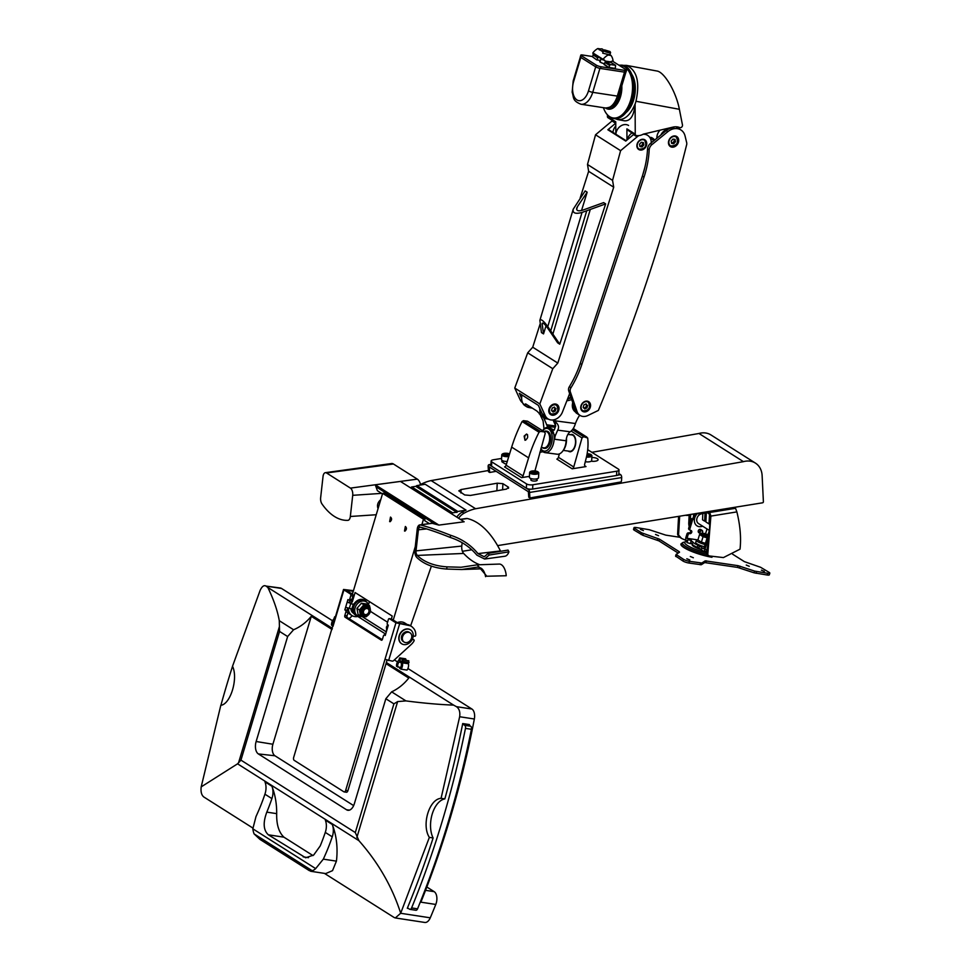 <?xml version="1.0" encoding="UTF-8"?>
<svg xmlns="http://www.w3.org/2000/svg" width="971" height="971" viewBox="0 0 971 971"><rect width="100%" height="100%" fill="white"/><g stroke="black" fill="none" stroke-linecap="round" stroke-linejoin="round"><path stroke-width="1.46" d="M603.379 51.038L600.855 50.468L603.112 51.9M603.015 59.899L592.856 52.883A13.728 10.984 -57.7 0 1 597.82 48.55L599.41 49.618M599.799 49.448L600.855 50.468M597.82 48.55L600.564 48.975M604.666 60.251L603.076 59.352A13.728 10.984 -57.7 0 1 608.04 55.019L611.014 55.468A13.728 10.984 -57.7 0 1 613.053 60.894L610.286 61.828L605.067 61.039L604.666 60.251M592.856 52.883L603.076 59.352M611.014 55.468L609.606 54.582A3.666 0.728 -163.3 0 1 608.368 54.51A3.666 0.728 -163.3 0 1 606.632 54.121L608.04 55.019M606.632 54.121L602.736 53.174L603.549 50.456A3.666 0.728 16.7 0 0 605.261 51.633A3.666 0.728 16.7 0 0 608.914 52.677A3.666 0.728 16.7 0 0 610.565 52.555A3.666 0.728 16.7 0 0 610.541 52.398L604.52 49.897L610.067 51.56M604.52 49.897L603.671 50.334A3.666 0.728 16.7 0 0 603.549 50.456A2.294 2.294 0 0 0 599.386 49.97M587.965 105.305L598.876 106.968L587.965 105.305M599.908 68.358L592.723 92.33A17.842 10.111 98.7 0 1 580.974 104.237L598.876 106.968M612.859 61.355L626.21 69.803A3.666 0.728 -163.3 0 1 626.562 70.276L626.04 72A3.666 0.728 -163.3 0 1 624.402 72.121L600.539 68.48A3.666 0.728 -163.3 0 1 595.903 66.963A3.204 0.631 -163.3 0 1 595.709 66.841L580.84 57.435A3.204 0.631 -163.3 0 1 580.682 57.325A3.666 0.728 -163.3 0 1 580.318 56.84L580.84 55.116A3.666 0.728 -163.3 0 1 582.491 54.995L592.492 56.524M604.557 63.783A4.115 0.813 -163.3 0 1 599.75 61.513A4.115 0.813 -163.3 0 1 600.296 61.294M604.387 64.329L608.599 67.412L604.083 64.547L605.006 62.411L605.637 61.634L611.135 62.532M596.643 59.838L592.419 56.755L596.643 59.838L600.551 60.433M596.947 59.619L598.294 56.937M592.419 56.755L593.767 54.085M608.599 67.412L615.274 68.431L615.602 65.348L611.075 62.484M608.902 67.193L610.152 64.499L615.602 65.348M626.562 70.276A3.666 0.728 -163.3 0 1 624.911 70.41L601.061 66.756A3.666 0.728 -163.3 0 1 596.425 65.239L595.903 66.963A3.204 0.631 -163.3 0 1 595.891 66.95L580.682 57.325A3.204 0.631 -163.3 0 1 580.67 57.313M596.425 65.239L581.192 55.602A3.666 0.728 -163.3 0 1 580.84 55.116M581.192 55.602L580.67 57.325M622.229 65.178A27.006 15.305 98.7 0 1 622.411 65.203A27.006 15.305 98.7 0 1 632.024 100.571A27.006 15.305 98.7 0 1 614.242 118.583A27.006 15.305 98.7 0 1 614.06 118.559M626.477 65.385L656.882 71.004C664.358 71.89 676.156 91.978 679.372 109.298L682.467 124.931A2.1 1.675 -57.7 0 1 679.773 127.577A15.269 12.21 -57.7 0 0 672.769 127.165L643.288 134.144A12.138 9.71 -57.7 0 1 636.26 135.503A1.833 1.469 -57.7 0 1 635.252 134.156L635.107 104.176L635.969 101.275C640.095 82.049 636.94 70.082 626.477 65.385L623.248 65.385M626.963 140.055L626.902 128.864L635.252 134.156M615.104 118.68L617.641 119.554C624.705 120.173 630.495 115.039 635.01 104.128L635.107 104.176M635.01 104.128C634.027 115.683 630.495 121.241 624.414 120.805L617.641 119.554M608.429 117.879A1.833 1.469 -57.7 0 1 607.421 116.532L607.409 114.845M615.82 134.204L615.76 121.812L607.421 116.532M649.781 137.433A4.843 3.872 -57.7 0 1 652.136 137.882L653.058 138.465A4.843 3.872 -57.7 0 1 654.418 140.237M656.894 138.222A9.127 7.307 -57.7 0 1 660.086 130.163M669.213 128.002A9.127 7.307 -57.7 0 1 669.638 128.257L669.905 128.427M627.217 139.836A9.127 7.307 -57.7 0 1 632.06 132.942M627.921 130.223A1.833 1.469 -57.7 0 1 626.902 128.864M639.865 146.002L640.969 146.172L642.681 144.181L642.365 142.446M675.063 139.423L672.915 139.096L671.192 141.074L671.616 143.392L673.777 143.72L675.488 141.742L675.063 139.423M643.846 144.922L643.409 142.603L641.261 142.276L639.537 144.266L639.974 146.572L642.122 146.9L643.846 144.922L642.681 144.181M640.969 146.172L642.122 146.9M625.907 112.697A22.879 12.963 -81.3 0 0 633.662 99.819A22.879 12.963 -81.3 0 0 631.781 74.318M651.456 139.071A3.666 2.925 -57.7 0 1 652.342 139.399A3.666 2.925 -57.7 0 1 653.447 141.038M650.655 139.084A3.702 2.962 -57.7 0 1 652.451 139.423A3.702 2.962 -57.7 0 1 653.544 140.953M650.206 138.125A4.843 3.872 -57.7 0 1 653.058 138.465M660.826 135.03A9.127 7.307 -57.7 0 1 668.315 129.204M612.98 132.396A9.127 7.307 -57.7 0 1 615.784 125.975M615.857 134.229A9.127 7.307 -57.7 0 1 620.566 126.109A9.127 7.307 -57.7 0 1 628.589 125.477M671.519 142.822L672.612 142.992L674.335 141.001L675.488 141.742M672.612 142.992L673.777 143.72M674.335 141.001L674.008 139.266M521.658 398.389L519.315 393.304L538.347 405.356L542.243 413.792L545.253 415.709L539.827 403.936L552.778 368.701L557.803 363.081L613.708 187.197L612.567 180.363L620.603 150.663L637.097 136.862A10.984 8.788 -57.7 0 1 638.882 135.612M522.604 402.795A10.984 8.788 -57.7 0 1 520.189 399.834L514.751 388.06L527.702 352.825L532.727 347.205L540.034 324.205M580.148 198.035L588.644 171.321L587.491 164.487L595.539 134.787L612.033 120.974A10.984 8.788 -57.7 0 1 612.531 120.574M549.04 412.481A5.947 4.758 122.3 0 0 550.703 414.641A5.947 4.758 122.3 0 0 557.9 412.165A5.947 4.758 122.3 0 0 557.063 404.591A5.947 4.758 122.3 0 0 550.921 405.769A5.947 4.758 122.3 0 0 549.04 412.481M637.146 147.41A5.717 4.576 122.3 0 0 638.748 149.498A5.717 4.576 122.3 0 0 645.679 147.107A5.717 4.576 122.3 0 0 644.865 139.836A5.717 4.576 122.3 0 0 638.967 140.953A5.717 4.576 122.3 0 0 637.146 147.41M569.649 393.607A2127.752 1701.532 -57.7 0 1 562.464 412.032A10.984 8.788 -57.7 0 1 548.008 418.902A10.984 8.788 -57.7 0 1 545.253 415.709M644.89 167.303A2127.752 1701.532 -57.7 0 1 642.547 175.581M643.033 134.289A10.984 8.788 -57.7 0 1 647.681 135.382A10.984 8.788 -57.7 0 1 651.274 142.81M634.002 134.18A10.984 8.788 -57.7 0 0 633.505 134.581L625.737 141.074L607.858 129.762L615.626 123.256A10.984 8.788 -57.7 0 1 615.772 123.135M595.539 134.787L620.603 150.663M587.491 164.487L612.567 180.363M588.644 171.321L613.708 187.197M547.79 326.596C543.517 320.77 540.883 318.682 539.876 320.345L541.442 332.58L543.529 333.903L542.121 323.489C542.838 322.384 544.67 323.913 547.62 328.04L557.657 342.848L559.745 344.171L547.79 326.596L582.042 212.431C575.475 214.239 572.538 213.159 573.218 209.202L585.161 190.911L587.176 192.197L581.544 210.501M543.529 333.903L546.005 325.868M576.653 209.42L577.502 206.568L576.725 208.134C576.301 210.841 578.4 211.472 583.013 210.052L603.634 202.611L605.661 203.898L559.745 344.171M532.727 347.205L557.803 363.081M527.702 352.825L552.778 368.701M514.751 388.06L539.827 403.936M548.008 418.902L544.986 416.984A10.984 8.788 -57.7 0 1 542.243 413.792M549.938 414.01A5.947 4.758 122.3 0 0 550.86 414.192M556.723 404.931A5.947 4.758 122.3 0 0 556.165 404.179M607.858 129.762A0.91 0.728 -57.7 0 1 608.683 129.677L626.137 140.734M577.502 206.568L587.176 192.197M582.042 212.431L605.661 203.898M540.835 448.857A12.817 7.21 -82.5 0 0 545.144 452.632L557.136 454.21A12.817 7.21 -82.5 0 0 562.464 451.454A12.817 7.21 -82.5 0 0 566.129 440.773L554.672 439.268A9.152 5.158 97.5 0 1 555.327 435.554L557.694 430.141C559.527 426.961 558.301 423.805 554.016 420.686L554.235 420.819M562.464 451.454L563.192 450.532A11.446 6.445 -82.5 0 0 566.445 438.394M563.289 450.41L569.734 451.26A8.241 4.637 -82.5 0 0 575.415 443.698A8.241 4.637 -82.5 0 0 571.895 434.923L567.901 434.401M568.181 451.054A8.69 4.891 -82.5 0 0 569.674 451.709A8.69 4.891 -82.5 0 0 575.669 443.735A8.69 4.891 -82.5 0 0 571.943 434.474A8.69 4.891 -82.5 0 0 570.329 434.729M573.096 403.681A10.062 8.047 122.3 0 0 575.633 412.08M523.017 403.596A9.152 7.319 122.3 0 0 524.995 405.66L526.573 406.667L524.85 404.761L525.614 403.887L524.85 404.761L523.017 403.596A12.344 9.868 122.3 0 1 522.058 395.051M539.815 408.548A12.344 9.868 122.3 0 0 541.126 415.066A9.152 7.319 122.3 0 0 543.105 417.129A9.152 7.319 122.3 0 0 545.556 418.003L546.867 418.185M555.339 422.858A13.63 7.671 97.5 0 1 555.4 425.941A1.833 1.032 97.5 0 0 555.424 426.5M532.363 408.172L529.025 407.541A9.152 7.319 -57.7 0 1 526.573 406.667L530.882 407.225M543.202 417.19L544.015 418.501L548.287 419.071M544.015 418.501L547.45 426.463L554.053 430.226M555.133 427.264L547.45 426.463M553.227 430.117L554.332 429.74L553.227 430.117M554.332 429.74L555.703 425.905L553.179 420.273A18.158 14.516 122.3 0 0 553.057 420.176M525.614 403.887L536.854 411.012L543.105 417.129M566.129 440.773A9.152 5.158 -82.5 0 1 570.195 431.792A13.728 7.732 -82.5 0 0 575.415 423.574L575.439 423.514A34.725 27.771 -57.7 0 1 579.663 415.175M540.374 415.2L543.08 420.892L543.966 428.357A9.152 5.158 97.5 0 1 543.639 429.437M552.669 419.994A18.158 14.516 -57.7 0 1 554.016 420.686L575.439 423.514M545.144 452.632A12.817 7.21 -82.5 0 0 553.968 440.87A12.817 7.21 -82.5 0 0 548.494 427.228L554.49 435.02A12.817 7.21 97.5 0 1 554.672 439.268M567.525 399.105A19.226 15.366 122.3 0 0 571.057 397.734M575.609 412.105L575.657 412.129A10.062 8.047 -57.7 0 1 575.609 412.105A10.062 8.047 -57.7 0 1 572.732 402.601M571.664 399.494A19.226 15.366 -57.7 0 1 566.882 400.744M552.293 411.279L554.271 410.393L554.975 407.905L554.223 407.177M554.975 407.905L554.477 407.067L552.244 408.063L551.54 410.539L553.057 412.032L555.291 411.036L554.271 410.393M555.995 408.548L555.291 411.036M583.935 408.111L585.914 407.225L586.618 404.749L585.865 404.009M586.618 404.749L586.12 403.9L583.887 404.895L583.183 407.383L584.7 408.876L586.933 407.881L585.914 407.225M587.637 405.393L586.933 407.881M570.73 396.751A3.666 2.925 -57.7 0 1 567.598 398.899M570.657 396.569A2.962 2.367 -57.7 0 1 567.78 398.45M527.629 434.947A2.962 1.663 -82.5 0 0 525.529 434.935A2.962 1.663 -82.5 0 0 524.862 436.282A2.962 1.663 -82.5 0 0 524.959 439.22A2.962 1.663 -82.5 0 0 525.784 440.118M541.223 447.497L543.869 447.849A8.241 4.637 -82.5 0 0 549.537 440.288A8.241 4.637 -82.5 0 0 546.018 431.512L543.238 431.148M542.304 447.643A8.69 4.891 -82.5 0 0 543.809 448.299A8.69 4.891 -82.5 0 0 549.792 440.324A8.69 4.891 -82.5 0 0 546.078 431.063A8.69 4.891 -82.5 0 0 544.464 431.306M544.185 448.323A8.69 4.891 -82.5 0 0 544.549 448.396A8.69 4.891 -82.5 0 0 550.545 440.421A8.69 4.891 -82.5 0 0 546.831 431.16A8.69 4.891 -82.5 0 0 546.455 431.136M540.883 448.711A11.446 6.445 -82.5 0 0 549.732 447.546A11.446 6.445 -82.5 0 0 551.188 432.156A11.446 6.445 -82.5 0 0 542.583 430.723M548.494 427.228A12.817 7.21 -82.5 0 0 543.165 429.983L542.571 430.723M524.134 436.113L524.983 440.276C527.933 438.516 528.467 436.428 526.598 434.025L524.134 436.113M572.186 468.811L586.011 466.578A2.294 1.833 122.3 0 1 584.651 464.247L586.205 458.094A53.975 43.161 122.3 0 0 587.698 438.018L583.62 436.695L582.005 437.933L573.74 466.99L558.422 457.292A2.294 1.833 122.3 0 1 556.869 459.113L572.186 468.811A2.294 1.833 122.3 0 0 573.74 466.99M586.011 466.578L584.809 465.825M521.512 477.647A2.294 1.833 122.3 0 0 523.053 475.924L506.109 465.194A2.294 1.833 122.3 0 1 504.568 466.917L521.512 477.647L529.438 476.36M534.948 470.935L545.241 433.382L544.476 431.937L540.41 431.403L523.466 420.661L522.095 421.511A130.988 104.747 122.3 0 0 511.668 447.121L506.109 465.194M540.41 431.403L539.039 432.241A130.988 104.747 122.3 0 0 528.612 457.851L523.053 475.924M539.039 432.241L522.095 421.511M507.263 461.431A4.576 1.59 -177.2 0 1 501.534 459.623L501.776 454.816A4.576 1.59 -177.2 0 1 502.128 454.246A4.576 1.59 -177.2 0 1 502.335 454.112M508.78 456.491A4.576 1.59 -177.2 0 1 504.107 456.334A4.576 1.59 -177.2 0 1 501.776 454.816M508.95 455.969A4.212 1.457 -177.2 0 1 503.803 455.751A4.212 1.457 -177.2 0 1 502.48 453.967A4.212 1.457 -177.2 0 1 509.581 453.906M507.699 455.545L508.998 454.804L507.663 453.955L503.731 454.598L507.699 455.545M538.286 472.149A4.576 1.59 -177.2 0 1 538.48 472.307A4.576 1.59 -177.2 0 1 538.771 472.913L538.541 477.708A4.576 1.59 -177.2 0 1 533.892 479.067A4.576 1.59 -177.2 0 1 529.401 477.259L529.632 472.464A4.576 1.59 -177.2 0 1 529.984 471.894A4.576 1.59 -177.2 0 1 530.19 471.748M538.771 472.913A4.576 1.59 -177.2 0 1 534.123 474.273A4.576 1.59 -177.2 0 1 529.632 472.464M537.849 471.76A4.212 1.457 -177.2 0 1 538.152 471.991A4.212 1.457 -177.2 0 1 534.147 473.799A4.212 1.457 -177.2 0 1 530.336 471.615A4.212 1.457 -177.2 0 1 533.929 470.874A4.212 1.457 -177.2 0 1 537.849 471.76M535.555 473.193L536.854 472.452L535.519 471.603L531.586 472.234L535.555 473.193M532.8 473.011L532.885 471.493M535.446 473.18L535.519 471.603M504.944 455.375L505.029 453.858M507.59 455.545L507.663 453.955M588.596 456.018L588.669 454.428L587.018 454.367M588.669 454.428L590.004 455.278L586.702 455.933M377.646 507.432L378.459 507.323M347.885 520.335A73.432 37.675 85.1 0 1 347.509 520.347A73.432 37.675 85.1 0 1 321.959 503.925A5.705 2.925 85.1 0 1 320.648 497.686L323.027 476.518A5.705 2.925 85.1 0 1 325.358 472.671A5.705 2.925 85.1 0 1 326.523 472.962L350.434 488.11A5.705 2.925 85.1 0 1 352.716 495.319L350.337 516.487A5.705 2.925 85.1 0 1 347.885 520.335L347.509 520.347M377.476 505.709L379.006 505.503M325.358 472.671L391.544 463.531A9.152 4.697 85.1 0 1 393.425 463.992L417.336 479.14A9.152 4.697 85.1 0 1 420.552 484.517M496.169 471.323L489.663 472.464L489.275 466.966L528.37 491.714L529.535 492.455L529.923 497.953L528.758 497.225L528.37 491.714M497.589 545.617L762.551 502.808A0.91 0.728 122.3 0 0 763.388 501.728L762.126 475.62A20.561 16.446 122.3 0 0 755.426 463.106A20.561 16.446 122.3 0 0 743.434 461.65L698.962 433.479L591.873 452.316M488.425 470.51L431.136 480.584A43.744 34.98 122.3 0 0 419.472 485.112A13.728 10.984 122.3 0 0 419.254 485.233M743.434 461.65L475.608 508.743L431.136 480.584M508.549 487.248L506.522 489.081L470.352 495.441L464.684 494.955L458.81 490.853L461.067 489.554L497.237 483.194L502.905 483.667L508.549 487.248L508.488 488.304M489.275 466.966L488.122 466.226L488.51 471.736L489.663 472.464M488.122 466.226A2.294 1.117 80.8 0 1 488.911 464.708A2.294 1.117 80.8 0 1 489.384 464.818L528.479 489.578A2.294 1.117 80.8 0 1 529.535 492.455L621.683 477.562L621.561 480.135A4.576 3.666 122.3 0 1 621.137 481.919L529.923 497.953M621.683 477.562A2.294 1.117 -99.2 0 0 620.627 474.685L618.843 473.557M389.65 521.585L390.5 517.082C392.066 518.478 391.932 520.019 390.111 521.706L389.65 521.585M404.506 531.003L405.356 526.488C406.922 527.884 406.788 529.426 404.968 531.113L404.506 531.003M350.725 603.598L352.315 601.826L355.095 592.541L392.235 616.063L391.374 618.964M351.186 603.889L353.869 604.193M368.458 604.581L369.478 601.644M385.863 631.611L361.892 616.439M348.383 608.368A10.984 8.788 122.3 0 0 351.975 615.553A10.984 8.788 122.3 0 0 354.913 616.609A10.984 8.788 122.3 0 0 357.838 616.464L357.935 616.051A8.69 6.955 122.3 0 1 355.75 615.238L355.289 614.946A8.69 6.955 122.3 0 0 355.52 615.08M350.81 608.781A8.241 6.591 122.3 0 0 353.444 613.235L353.65 613.369M385.645 634.075L357.838 616.464M413.185 636.151A10.984 8.788 122.3 0 0 413.233 635.981L414.69 636.211A0.91 0.728 -57.7 0 0 415.746 635.228A11.446 9.152 -57.7 0 0 413.355 628.116L412.493 627.23A9.152 7.319 -57.7 0 0 411.425 626.368A9.152 7.319 -57.7 0 0 409.107 625.518L395.937 622.824L345.664 790.37A2.294 1.299 98.7 0 1 344.159 791.899A2.294 1.299 98.7 0 1 343.855 791.79L294.189 760.329A2.294 1.299 98.7 0 1 293.667 757.441L343.54 589.458L353.444 590.684M352.74 593.05A10.984 8.788 122.3 0 0 351.332 593.512M407.25 624.559L404.81 623.018A10.984 8.788 122.3 0 0 397.297 622.617M410.612 625.858L431.403 566.093M382.477 493.923L377.391 490.695L375.279 484.796L400.44 481.434L464.15 521.779L400.44 481.434M429.34 523.587L424.752 520.687L424.861 519.145L423.502 519.23L382.647 493.353L352.4 594.179M382.647 493.353L384.006 493.28L424.861 519.145M419.788 524.898L431.925 523.235L438.904 525.093L464.15 521.779M402.625 482.818L401.642 482.004M450.52 535.239C461.771 538.856 470.911 544.986 477.963 553.604L484.274 556.771L488.207 553.349L489.19 555.048L484.614 559.029L476.895 555.157C469.976 546.879 461.104 540.968 450.277 537.449L450.52 535.239C438.006 530.275 427.956 526.84 420.37 524.935L419.46 524.971A6.154 3.156 85.1 0 0 417.239 529.049L414.872 550.132A6.154 3.156 85.1 0 0 415.94 556.286L416.717 557.378C423.757 564.2 433.758 568.096 446.721 569.055L446.963 566.858L461.055 567.258L477.21 564.831L486.811 576.228L506.231 575.742L486.811 576.228M477.963 553.604L500.453 550.958A93.908 48.174 85.1 0 0 467.318 518.538A8.545 4.382 85.1 0 0 466.481 518.49L460.545 519.303M477.55 567.113L478.679 567.185M446.721 569.055L461.601 569.528L476.433 567.27C481.24 566.773 484.286 569.904 485.585 576.677M488.207 553.349L508.027 550.084L508.925 551.831A11.943 6.129 85.1 0 1 504.847 556.249L484.65 559.029M489.19 555.048L508.925 551.831M479.832 564.746A91.614 47.009 85.1 0 1 463.653 553.446A6.263 3.216 85.1 0 1 461.783 546.066L462.16 542.728M477.21 564.831L499.252 564.066A11.943 6.129 85.1 0 1 506.231 575.742M415.94 556.286L416.243 553.567A3.86 1.978 85.1 0 1 416.025 550.873L418.404 529.79A3.86 1.978 85.1 0 1 419.156 527.69L419.46 524.971L432.568 523.272M420.382 527.192L419.156 527.69L420.382 527.192C427.956 529.074 437.921 532.496 450.277 537.449M416.243 553.567L417.214 555.424C424.242 562.148 434.171 565.959 446.963 566.858M380.753 499.664C377.719 502.31 376.821 505.296 378.071 508.61M457.802 511.474L416.947 485.597L425.213 484.262L466.068 510.139L457.802 511.474A0.837 0.668 122.3 0 0 457.086 512.142L452.668 512.834A0.85 0.68 122.3 0 0 451.879 513.538L451.818 513.78M416.947 485.597A0.837 0.668 122.3 0 0 416.231 486.265L411.813 486.957A0.85 0.68 122.3 0 0 411.024 487.673L410.951 487.903M462.402 551.297L471.809 549.78M755.426 463.106L710.954 434.947A20.561 16.446 122.3 0 0 698.962 433.479M466.068 510.139A43.744 34.98 122.3 0 0 462.135 512.13A13.728 10.984 122.3 0 0 456.88 516.985M475.608 508.743A43.744 34.98 122.3 0 0 463.944 513.271A13.728 10.984 122.3 0 0 458.688 518.138M456.989 512.457L416.134 486.592M423.502 519.23L421.887 524.619M415.248 546.722L393.255 620.056M350.543 600.369L349.657 601.644M352.315 601.826L350.458 600.648M501.594 458.446L493.377 459.781A4.576 1.59 2.8 0 0 491.12 461.019L490.913 465.303A4.576 1.59 2.8 0 0 491.544 466.165L526.367 488.219A4.576 1.59 2.8 0 0 530.894 489.19A4.576 1.59 2.8 0 0 532.63 489.056L616.561 475.499A4.576 1.59 2.8 0 0 617.908 475.122A4.576 1.59 2.8 0 0 618.806 474.249L619.013 469.964A4.576 1.59 2.8 0 0 618.381 469.102L587.71 449.682M591.436 454.974A4.576 1.59 -177.2 0 1 591.63 455.132A4.576 1.59 -177.2 0 1 591.922 455.739L591.691 460.545A4.576 1.59 -177.2 0 1 591.205 461.201L591.205 461.201A5.486 1.906 2.8 0 0 598.112 459.696A5.486 1.906 2.8 0 0 591.837 457.499M591.922 455.739A4.576 1.59 -177.2 0 1 586.46 457.038M585.295 461.698A4.576 1.59 2.8 0 0 591.205 461.201M587.139 453.7A4.212 1.457 -177.2 0 1 590.987 454.586A4.212 1.457 -177.2 0 1 591.303 454.829A4.212 1.457 -177.2 0 1 590.586 456.249A4.212 1.457 -177.2 0 1 586.569 456.576M544.476 431.937L527.532 421.208L523.466 420.661M559.393 453.906L558.422 457.292M582.005 437.933L571.154 431.063M583.62 436.695L572.477 429.631M586.885 437.12L573.266 428.502M502.65 460.727A3.204 1.117 2.8 0 0 501.801 461.431A3.204 1.117 2.8 0 0 502.25 462.026L504.568 463.507A3.204 1.117 2.8 0 0 506.449 464.089M531.125 479.358A3.204 1.117 2.8 0 0 530.821 479.808A3.204 1.117 2.8 0 0 532.411 480.851A3.204 1.117 2.8 0 0 535.64 480.997A3.204 1.117 2.8 0 0 537.218 480.123A3.204 1.117 2.8 0 0 536.623 479.431M543.056 451.746L539.876 452.268M491.12 461.019A4.576 1.59 2.8 0 0 491.763 461.88L526.573 483.934A4.576 1.59 2.8 0 0 532.836 484.772L616.767 471.202A4.576 1.59 2.8 0 0 619.013 469.964M359.416 609.958L363.882 604.799L361.406 603.222L356.94 608.38L358.056 614.4L360.532 615.966L359.416 609.958L356.94 608.38M387.915 624.911L386.409 627.048L386.604 629.135M363.882 604.799L369.478 605.649L370.218 608.526M370.509 610.189L370.012 612.64M369.478 605.649L367.002 604.083L361.406 603.222M367.366 615.748L366.128 616.816L360.532 615.966M368.64 605.115A8.241 6.591 122.3 0 0 366.249 601.838A8.241 6.591 122.3 0 0 355.131 607.773A8.241 6.591 122.3 0 0 357.437 615.76A8.241 6.591 122.3 0 0 362.292 616.33M366.249 601.838L364.805 600.928A8.241 6.591 122.3 0 0 353.699 606.863A8.241 6.591 122.3 0 0 355.993 614.849L357.437 615.76M366.735 602.19A8.69 6.955 122.3 0 0 365.06 600.551A8.69 6.955 122.3 0 0 353.323 606.814A8.69 6.955 122.3 0 0 355.75 615.238M364.817 600.406A8.69 6.955 122.3 0 0 364.586 600.248A8.69 6.955 122.3 0 0 352.861 606.511A8.69 6.955 122.3 0 0 355.289 614.946M353.298 604.132L351.854 608.951L345.615 607.324L344.839 609.897L345.53 610.346A1.372 0.777 98.7 0 1 345.846 612.07L344.814 615.505A1.372 0.777 98.7 0 0 345.13 617.24L381.336 640.168A1.372 0.777 98.7 0 0 382.416 639.319L383.448 635.884A1.372 0.777 98.7 0 1 384.54 635.034L385.232 635.483L388.327 625.166L387.623 624.729A1.372 0.777 98.7 0 1 387.32 622.994L388.351 619.559A1.372 0.777 98.7 0 1 389.432 618.709L395.937 622.824M332.98 626.416L343.928 589.895L350.434 594.021A1.372 0.777 98.7 0 1 350.737 595.745L349.718 599.18A1.372 0.777 98.7 0 1 348.625 600.029L347.934 599.593L347.157 602.166L349.39 602.505L350.058 600.284M324.448 873.378L394.117 917.486L395.318 917.947L400.695 913.226C392.187 886.754 378.277 862.576 358.942 840.692L237.567 763.825L201.191 786.886L220.805 705.322C230.576 704.278 238.393 678.231 232.518 666.252L260.131 590.392C262 586.363 263.966 584.93 266.03 586.083L280.328 588.001A9.152 5.183 98.7 0 1 281.517 588.45L332.507 620.748M429.352 837.39L433.115 837.961A22.879 12.963 98.7 0 1 432.192 814.135A22.879 12.963 98.7 0 1 444.839 798.902L441.077 798.32C429.17 799.036 421.353 825.083 429.352 837.39L400.695 913.226M260.313 839.599L309.397 870.684L312.261 870.744L254.086 833.895L259.925 839.357L309.397 870.684M310.574 871.254L325.71 873.572L332.519 870.647L336.427 861.143A82.377 65.87 122.3 0 0 332.276 824.488L325.321 820.07A18.303 14.638 -57.7 0 1 325.285 832.414A183.046 146.378 -57.7 0 1 320.212 845.947L313.657 855.063L305.659 857.781L268.348 834.805C263.384 830.241 262.862 822.68 266.819 812.132A183.046 146.378 122.3 0 0 271.892 798.599A18.303 14.638 122.3 0 0 271.929 786.267L264.962 781.849A18.303 14.638 -57.7 0 1 264.925 794.193A183.046 146.378 -57.7 0 1 256.004 816.514L252.836 828.821A18.303 10.378 98.7 0 0 254.086 833.895M332.276 824.488A18.303 14.638 122.3 0 1 332.252 836.82A183.046 146.378 122.3 0 1 323.319 859.141L315.672 868.608A18.303 10.378 98.7 0 1 312.261 870.744M312.978 855.572L283.945 837.184C278.847 832.414 276.432 824.573 276.686 813.649A82.377 65.87 122.3 0 0 271.929 786.267M252.885 828.057L203.764 796.948C201.495 795.079 200.633 791.753 201.179 786.959L201.191 786.886M358.942 840.692L355.301 832.548L393.91 703.854L397.637 701.584L405.939 700.904C423.429 703.162 439.317 704.57 453.615 705.116A240.99 47.822 -163.3 0 1 456.419 706.657C459.222 708.587 460.303 711.949 459.647 716.744L441.077 798.32M353.638 805.602L274.963 755.778A9.152 5.183 98.7 0 1 272.9 744.247L311.278 616.318C306.253 622.387 300.367 626.865 293.582 629.754L287.634 636.539L256.138 741.504A9.856 5.583 98.7 0 0 258.359 753.921L346.574 809.79A9.856 5.583 98.7 0 0 347.994 810.3A9.856 5.583 98.7 0 0 354.354 803.697L385.839 698.744L391.641 691.85C398.171 688.803 403.887 684.203 408.779 678.061L386.021 663.654L347.897 790.722A2.294 1.299 98.7 0 1 346.392 792.239A2.294 1.299 98.7 0 1 346.101 792.13M426.839 887.009L434.171 891.657A9.152 5.183 98.7 0 1 435.785 904.45A594.92 337.119 98.7 0 1 430.274 917.813A9.152 5.183 98.7 0 1 424.776 922.45L395.318 917.947M469.272 725.349A594.92 337.119 -81.3 0 0 469.418 724.572L462.718 723.553A594.92 337.119 98.7 0 1 444.839 798.902M408.354 908.443L407.298 908.286A594.92 337.119 98.7 0 0 433.115 837.961M407.929 668.509L471.906 709.024A9.152 5.183 98.7 0 1 474.346 719.001A594.92 337.119 98.7 0 1 420.88 902.168L435.785 904.45M394.372 659.916L397.503 661.906M332.058 629.475L311.278 616.318M315.672 868.608L252.836 828.821M412.19 639.513L413.634 639.731A0.91 0.728 -57.7 0 1 414.034 640.933A11.446 9.152 -57.7 0 1 411.255 644.441L393.583 660.644A1.833 1.469 -57.7 0 1 392.211 661.117L384.977 659.345M352.291 615.748L349.087 618.673M353.25 591.327L346.174 590.247L352.667 594.361A1.372 0.777 98.7 0 1 352.983 596.085L351.951 599.52A1.372 0.777 98.7 0 1 350.871 600.369L349.002 600.09M347.691 608.186L347.072 610.237L347.776 610.686A1.372 0.777 98.7 0 1 348.079 612.41L347.048 615.845A1.372 0.777 98.7 0 0 347.363 617.58L382.271 639.683M391.301 619A1.372 0.777 98.7 0 1 391.665 619.049L398.171 623.176L407.711 624.632A9.152 7.319 122.3 0 1 410.029 625.494L411.425 626.368M387.053 660.207L386.021 663.654M401.606 643.737A8.241 6.591 -57.7 0 1 401.496 643.664A8.241 6.591 -57.7 0 1 399.676 634.391A8.241 6.591 -57.7 0 1 408.221 628.977A8.241 6.591 -57.7 0 1 410.308 629.742A8.241 6.591 -57.7 0 1 410.417 629.815M386.009 632.898L387.162 627.302M349.244 608.55L350.786 603.392L347.157 602.166L345.615 607.324M408.451 629.123A8.241 6.591 -57.7 0 1 410.539 629.888A8.241 6.591 -57.7 0 1 411.704 640.375A8.241 6.591 -57.7 0 1 401.727 643.809A8.241 6.591 -57.7 0 1 399.906 634.548A8.241 6.591 -57.7 0 1 408.451 629.123M404.118 642.074L403.196 641.491A5.486 4.394 -57.7 0 1 401.982 635.313A5.486 4.394 -57.7 0 1 407.674 631.696A5.486 4.394 -57.7 0 1 409.07 632.206L410.005 632.801A5.486 4.394 -57.7 0 1 410.769 639.792A5.486 4.394 -57.7 0 1 404.118 642.074A5.486 4.394 -57.7 0 1 402.916 635.896A5.486 4.394 -57.7 0 1 408.609 632.279A5.486 4.394 -57.7 0 1 410.005 632.801M363.555 611.16A3.253 2.597 122.3 0 0 366.735 614.412A3.253 2.597 122.3 0 0 368.325 609.133A3.253 2.597 122.3 0 0 363.555 611.16M363.02 610.977A3.666 2.925 122.3 0 0 366.589 614.643A3.666 2.925 122.3 0 0 368.385 608.683A3.666 2.925 122.3 0 0 363.02 610.977M368.397 606.305A5.632 4.503 122.3 0 0 368.264 606.207A5.632 4.503 122.3 0 0 360.666 610.261A5.632 4.503 122.3 0 0 362.244 615.723A5.632 4.503 122.3 0 0 362.389 615.808M387.101 627.484L386.409 627.048M400.477 667.575L396.484 666.276A5.292 2.998 98.7 0 1 398.693 660.438L399.7 657.901L405.672 658.811L406.036 660.377M397.928 667.186A3.216 1.821 98.7 0 1 399.275 662.125A1.372 0.777 98.7 0 0 399.943 660.802L399.7 657.901M401.072 669.177L399.615 668.254A3.216 1.821 98.7 0 0 401.254 663.375A1.372 0.777 98.7 0 1 401.46 661.761L402.844 659.892L402.504 662.853A5.292 2.998 98.7 0 1 401.072 669.177L407.031 670.087A5.292 2.998 98.7 0 0 408.463 663.763L402.589 662.368M402.844 659.892L408.815 660.802L408.548 663.278M332.628 625.834L331.487 625.106A5.292 2.998 98.7 0 1 333.696 619.28L334.704 616.743L335.129 617.483M332.762 625.397A3.216 1.821 98.7 0 1 334.036 621.124M237.567 763.825L240.942 760.135L279.551 631.429L279.284 620.7C277.548 610.783 273.725 599.702 267.838 587.467A240.99 47.822 -163.3 0 0 266.03 586.083L281.517 588.45M453.615 705.116L386.361 662.525M332.398 628.358L267.838 587.467M344.839 609.897L347.072 610.237M220.903 705.298A601.328 340.76 98.7 0 1 232.542 666.288M462.621 724.002L464.733 725.337A2.743 1.554 98.7 0 1 465.461 728.384A601.328 340.76 98.7 0 1 411.595 907.921A2.743 1.554 98.7 0 1 409.932 909.354A2.743 1.554 98.7 0 1 409.568 909.208L407.456 907.873M467.609 724.305L470.692 726.247A2.743 1.554 98.7 0 1 471.421 729.294A601.328 340.76 98.7 0 1 417.554 908.832A2.743 1.554 98.7 0 1 415.891 910.264L409.932 909.354M689.155 515.298L688.815 522.204A10.984 8.788 122.3 0 0 689.228 526.403M702.834 513.477L702.531 519.801L704.667 521.16L705.055 513.125M705.941 520.954L704.667 521.16M706.33 512.919L705.893 521.937L709.024 523.927L709.51 514.205M709.364 513.975L707.422 512.737L702.628 513.513A6.409 2.221 -177.2 0 1 700.37 513.695A19.202 6.663 -177.2 0 1 695.94 513.574M709.801 523.794L709.024 523.927M708.49 511.535A4.576 1.59 -177.2 0 1 708.502 511.547L709.291 512.045A2.294 1.117 80.8 0 0 709.765 512.166L732.607 508.476A2.294 1.117 -99.2 0 0 733.323 507.53M691.388 514.302A4.576 1.59 -177.2 0 1 685.429 515.261M692.991 518.866A8.241 6.591 -57.7 0 1 693.925 515.552A8.241 6.591 122.3 0 0 692.966 518.878M702.664 526.185A8.241 6.591 -57.7 0 1 697.044 525.881A8.241 6.591 -57.7 0 1 697.287 513.647M709.303 530.397L698.513 523.563A5.486 4.394 -57.7 0 1 697.032 518.089A5.486 4.394 -57.7 0 1 701.705 513.78A5.486 4.394 -57.7 0 1 702.822 513.744M690.612 514.909L690.211 523.09A10.984 8.788 122.3 0 0 690.211 523.126M688.815 522.204L690.211 523.09M734.586 507.323A112.794 39.131 -177.2 0 1 735.545 508.306L736.88 511.899C740.218 525.481 741.274 537.898 740.036 549.161L723.407 557.585L709.194 555.934L707.738 554.866L710.906 516.087L709.583 512.166M736.88 511.899L710.906 516.087M709.194 555.934L706.779 554.247L706.354 552.572C708.781 541.515 709.959 529.389 709.898 516.196L708.976 513.574L707.155 512.421A222.784 178.154 -57.7 0 1 707.313 511.729M678.583 516.378L677.6 534.366L678.608 536.417L681.448 538.359M710.481 511.219A2.294 1.117 80.8 0 1 709.765 512.166M679.664 516.196L678.559 534.972L681.545 538.42L687.407 541.053M735.545 508.306L710.007 512.433M701.584 549.331L698.78 548.263L699.423 546.115L703.757 548.858L709.485 530.045M708.964 536.101L704.922 549.598A2.294 1.299 98.7 0 1 703.417 551.127A2.294 1.299 98.7 0 1 703.113 551.006L701.414 549.926L702.057 547.778M698.78 548.263L697.263 547.304L697.906 545.156A11.215 2.221 -163.3 0 1 692.893 541.988L692.25 544.136L690.733 543.165L691.376 541.017L692.893 541.988M697.263 547.304A11.215 2.221 -163.3 0 1 692.25 544.136M688.682 528.224A1.372 1.092 122.3 0 0 689.058 529.547L690.223 530.287A1.372 1.092 -57.7 0 1 689.847 528.952L688.682 528.224L691.546 518.684L693.233 518.72A8.241 6.591 122.3 0 1 694.131 515.686M687.48 541.114L686.4 540.422A2.294 1.299 98.7 0 1 685.878 537.546L686.958 533.977A1.372 1.092 122.3 0 1 688.463 532.861L688.827 532.909A1.699 1.359 122.3 0 0 690.66 530.421M690.223 530.287A1.372 1.092 -57.7 0 0 690.575 530.409L690.939 530.469A1.699 1.359 -57.7 0 1 689.993 533.649L689.616 533.589A1.372 1.092 -57.7 0 0 688.111 534.705L687.043 538.274L688.536 539.221M694.01 513.877A10.062 8.047 122.3 0 0 693.415 514.654L694.532 515.917M691.182 540.046L690.539 543.663L687.031 542.607L688.014 539.488L691.182 540.046L688.488 539.245M691.461 540.592L687.953 539.548M700.904 533.419A1.432 1.153 122.3 0 0 702.531 531.55A1.432 1.153 122.3 0 0 700.504 531.246A1.432 1.153 122.3 0 0 700.904 533.419M701.669 533.419A1.833 1.469 122.3 0 0 702.094 530.397A1.833 1.469 122.3 0 0 700.127 533.492A1.833 1.469 122.3 0 0 701.39 533.552M699.169 532.763A1.833 1.469 -57.7 0 1 700.2 529.329A1.833 1.469 -57.7 0 1 700.661 529.498L702.094 530.397M694.423 519.412L692.699 519.412L689.847 528.952M697.227 539.84L687.043 538.274M706.997 528.94L705.577 533.674M695.333 516.402L694.568 515.395A10.062 8.047 -57.7 0 1 696.122 513.586M692.699 519.412L691.546 518.684M704.388 546.746A8.241 1.639 -163.3 0 1 695.709 542.449L696.365 540.264A8.241 1.639 -163.3 0 1 697.967 539.791M691.316 540.277L691.376 541.017M697.906 545.156L699.423 546.115M701.463 549.732A10.984 2.185 -163.3 0 1 692.177 544.67L692.311 544.245M690.332 556.492L693.355 557.755L690.332 556.492M655.522 534.451L658.532 535.701L655.522 534.451M746.25 565.049L749.26 566.299L746.25 565.049M686.825 558.75L689.835 560L686.825 558.75M640.399 529.341L643.409 530.603L640.399 529.341M761.361 570.147L764.383 571.397L761.361 570.147M732.571 554.162L744.381 561.639L760.572 567.27L769.166 572.392A4.576 0.91 -163.3 0 1 769.821 573.145L769.299 574.856A4.576 0.91 -163.3 0 1 767.236 575.014L754.103 572.817L737.547 567.404L704.691 562.573L705.213 560.85L701.827 563.022L689.483 561.323A4.576 0.91 -163.3 0 1 683.438 559.284L676.095 554.441L679.53 552.196L679.202 551.674L659.467 539.172L641.637 532.824L634.682 528.418A4.576 0.91 -163.3 0 1 634.027 527.666A4.576 0.91 -163.3 0 1 636.09 527.52L649.235 529.717L665.79 535.13L679.761 537.266M705.213 560.85L738.069 565.68L754.613 571.094L767.758 573.303A4.576 0.91 -163.3 0 0 769.821 573.145M704.691 562.573L701.305 564.734L688.973 563.046A4.576 0.91 -163.3 0 1 682.916 561.007L675.646 556.08M678.171 553.069L658.957 540.896L659.467 539.172M634.027 527.666L633.517 529.389A4.576 0.91 -163.3 0 0 634.172 530.13L642.766 535.264L658.957 540.896M707.094 537.728A5.632 1.117 -163.3 0 1 700.759 534.693L700.916 534.184A5.632 1.117 -163.3 0 0 707.252 537.218M707.653 535.871A3.204 0.631 -163.3 0 1 704.497 534.839A3.204 0.631 -163.3 0 1 703.599 533.916L708.09 534.426M707.81 535.349L704.145 533.637M700.88 534.317L699.569 534.475L703.053 536.684L707.07 537.8M699.569 534.475L697.918 539.973L701.402 542.182L705.419 543.299M703.053 536.684L701.402 542.182M705.055 544.549A8.241 1.639 -163.3 0 1 696.365 540.264M580.015 415.406L578.388 414.374A10.523 8.411 -57.7 0 1 578.388 414.374A10.523 8.411 -57.7 0 1 575.439 410.539L568.715 390.876A4.576 3.666 -57.7 0 1 569.37 386.701L570.997 387.732A91.238 72.971 -57.7 0 0 581.847 364.453L644.004 177.135A91.529 73.189 -57.7 0 0 649.174 149.777A6.409 5.122 -57.7 0 1 652.002 144.558L667.854 131.655A13.728 10.984 -57.7 0 1 680.914 129.956A13.728 10.984 -57.7 0 1 685.053 135.964L686.679 142.64A4.515 3.605 -57.7 0 1 686.533 145.177A1560.506 1247.917 -57.7 0 1 598.367 410.417L587.807 415.527A10.523 8.411 -57.7 0 1 580.015 415.406A10.523 8.411 -57.7 0 1 577.065 411.558L570.341 391.908A4.576 3.666 -57.7 0 1 570.997 387.732M673.109 127.092L673.825 127.541A13.728 10.984 -57.7 0 0 666.227 130.624L650.376 143.538A6.409 5.122 -57.7 0 0 647.548 148.745A91.529 73.189 -57.7 0 1 642.377 176.115L580.221 363.421A91.238 72.971 -57.7 0 1 569.37 386.701M580.986 409.252A5.717 4.576 122.3 0 0 582.588 411.34A5.717 4.576 122.3 0 0 589.518 408.961A5.717 4.576 122.3 0 0 588.705 401.678A5.717 4.576 122.3 0 0 582.806 402.807A5.717 4.576 122.3 0 0 580.986 409.252M668.728 144.412A5.947 4.758 122.3 0 0 670.391 146.585A5.947 4.758 122.3 0 0 677.588 144.096A5.947 4.758 122.3 0 0 676.763 136.535A5.947 4.758 122.3 0 0 670.609 137.7A5.947 4.758 122.3 0 0 668.728 144.412M647.548 148.745L649.174 149.777M578.425 414.399L576.446 413.148A2.743 2.197 -57.7 0 1 576.446 413.136A2.743 2.197 -57.7 0 1 575.742 412.323L574.468 409.495A9.613 7.683 -57.7 0 1 573.776 405.66M669.687 146.002A5.947 4.758 122.3 0 0 670.73 146.208M676.569 136.996A5.947 4.758 122.3 0 0 675.937 136.134M587.479 401.193A5.717 4.576 122.3 0 0 587.467 401.181L588.123 401.606A5.486 4.394 -57.7 0 1 588.887 408.585A5.486 4.394 -57.7 0 1 582.236 410.879A5.486 4.394 -57.7 0 1 581.398 410.138M621.282 87.572A17.939 10.171 98.7 0 1 619.971 96.517A17.939 10.171 98.7 0 1 606.741 108.097M621.804 85.861A18.57 10.523 98.7 0 1 620.493 96.748A18.57 10.523 98.7 0 1 605.503 107.987M604.12 60.166L604.872 60.639M595.709 66.841L588.487 90.898A3.204 0.631 -163.3 0 0 592.723 92.33L617.313 96.093A17.842 10.111 98.7 0 1 605.564 107.999L598.961 106.992M588.487 90.898A14.65 8.302 98.7 0 1 576.932 99.94A14.65 8.302 98.7 0 1 573.63 81.491A3.204 0.631 16.7 0 1 573.169 80.969L580.355 57.01M605.564 107.999C612.737 107.356 617.131 103.351 618.758 95.983A3.204 0.631 -163.3 0 1 617.313 96.093L624.511 72.145M580.84 57.435L573.63 81.491M593.682 54.06L598.197 56.925M593.402 54.218L597.93 57.083M593.05 54.837L597.578 57.702M593.026 54.898L597.541 57.762M604.982 62.472L609.497 65.336M605.006 62.411L609.533 65.275M601.061 66.756L600.539 68.48M624.911 70.41L624.402 72.121M611.002 62.46L615.529 65.324M605.637 61.634L610.152 64.499M605.358 61.792L609.885 64.656M619.231 65.385A26.557 15.051 98.7 0 1 630.616 100.244A26.557 15.051 98.7 0 1 616.901 117.722A26.557 15.051 98.7 0 1 603.44 107.732C605.588 113.971 609.06 117.564 613.878 118.535A27.006 15.305 98.7 0 0 631.648 100.511A27.006 15.305 98.7 0 0 622.035 65.154L618.915 65.178M679.372 109.298L635.969 101.275M669.092 140.759A5.219 4.175 122.3 0 0 674.19 145.978A5.219 4.175 122.3 0 0 676.738 137.494A5.219 4.175 122.3 0 0 669.092 140.759M668.473 142.082A5.486 4.394 122.3 0 0 670.269 145.966A5.486 4.394 122.3 0 0 676.908 143.672A5.486 4.394 122.3 0 0 676.144 136.68A5.486 4.394 122.3 0 0 671.859 136.729M637.449 143.939A5.219 4.175 122.3 0 0 642.547 149.158A5.219 4.175 122.3 0 0 645.084 140.674A5.219 4.175 122.3 0 0 637.449 143.939M637 146.9A5.486 4.394 122.3 0 0 638.615 149.146A5.486 4.394 122.3 0 0 645.266 146.852A5.486 4.394 122.3 0 0 644.489 139.86A5.486 4.394 122.3 0 0 641.77 139.363M632.497 76.369A21.945 12.429 98.7 0 1 633.565 99.576A21.945 12.429 98.7 0 1 627.205 110.949M520.189 399.834L521.961 400.95M612.033 120.974L615.626 123.256M633.505 134.581L637.097 136.862M550.739 330.795L586.702 210.925M552.924 333.975L590.21 209.7M542.109 324.557L542.558 323.064M546.479 424.764L555.4 425.941M555.327 435.554L554.49 435.02M570.195 431.792L557.694 430.141M541.126 415.066L539.293 413.901M555.278 403.997A5.486 4.394 -57.7 0 1 555.315 404.021L556.468 404.761A5.486 4.394 -57.7 0 1 557.245 411.753A5.486 4.394 -57.7 0 1 550.593 414.034A5.486 4.394 -57.7 0 1 548.87 409.556M549.44 413.306A5.486 4.394 -57.7 0 1 549.404 413.282L550.593 414.034C557.451 414.047 559.417 410.951 556.468 404.761A5.486 4.394 -57.7 0 0 554.999 404.239A5.486 4.394 -57.7 0 0 551.686 405.113M555.109 404.81A5.037 4.03 -57.7 0 1 556.662 412.384A5.037 4.03 -57.7 0 1 549.525 411.449A5.037 4.03 -57.7 0 1 555.109 404.81M586.812 401.096A5.486 4.394 -57.7 0 1 588.123 401.606C591.06 407.796 589.094 410.891 582.236 410.879L581.665 410.515M586.763 401.654A5.037 4.03 -57.7 0 1 588.305 409.228A5.037 4.03 -57.7 0 1 581.168 408.281A5.037 4.03 -57.7 0 1 586.763 401.654M528.612 457.851L511.668 447.121M387.563 622.205L370.619 611.475M434.486 523.794L376.153 486.847M438.904 525.093L375.279 484.796M460.74 519.436L467.318 518.538M418.404 529.79L426.803 528.904M416.025 550.873L461.783 546.066M417.214 555.424L463.653 553.446M451.879 513.538L411.024 487.673M463.944 513.271L462.135 512.13M457.086 512.142L416.231 486.265M452.668 512.834L411.813 486.957M461.067 489.554L460.897 492.977M497.237 483.194L496.861 490.78M502.905 483.667L502.602 489.76M617.908 475.122L620.627 474.685M528.479 489.578L530.894 489.19M490.95 464.563L489.384 464.818M616.767 471.202L616.561 475.499M532.836 484.772L532.63 489.056M526.573 483.934L526.367 488.219M491.763 461.88L491.544 466.165M351.162 603.258L349.487 602.19M350.434 488.11L417.336 479.14M352.716 495.319L381.615 493.377M350.337 516.487L376.226 514.739M326.523 472.962L393.425 463.992M384.54 635.034L385.329 635.155M323.319 859.141L336.427 861.143M303.17 856.859L308.499 857.672M266.819 812.132L276.686 813.649M268.348 834.805L283.945 837.184M393.91 703.854L385.839 698.744M405.939 700.904L391.641 691.85M430.274 917.813L400.671 913.286M474.346 719.001L459.647 716.744M434.171 891.657L425.553 890.334M256.138 741.504L272.9 744.247M346.574 809.79L349.499 810.117M258.359 753.921L274.963 755.778M409.107 625.518L407.711 624.632M388.606 660.571L399.567 624.05M413.634 639.731L412.444 638.967M362.159 610.844A4.709 3.775 122.3 0 0 366.771 615.565A4.709 3.775 122.3 0 0 369.065 607.895A4.709 3.775 122.3 0 0 362.159 610.844M360.945 610.443A5.632 4.503 122.3 0 0 362.523 615.893C365.727 619.207 374.053 611.924 368.543 606.39A5.632 4.503 122.3 0 0 360.945 610.443M345.664 790.37L347.897 790.722M389.432 618.709L391.665 619.049M401.229 662.416L399.275 662.125M401.848 661.093L399.943 660.802M406.084 659.782L400.125 658.872M408.463 663.763L402.504 662.853M409.046 662.404L403.074 661.494M332.252 836.82L325.285 832.414M271.892 798.599L264.925 794.193M238.599 762.611L279.381 626.696M356.855 837.5L397.637 701.584M287.634 636.539L279.551 631.429M293.582 629.754L279.284 620.7M355.301 832.548L240.942 760.135M471.906 709.024L456.419 706.657M350.434 594.021L352.667 594.361M350.737 595.745L352.983 596.085M349.718 599.18L351.951 599.52M345.53 610.346L347.776 610.686M345.846 612.07L348.079 612.41M344.814 615.505L347.048 615.845M345.13 617.24L347.363 617.58M470.692 726.247L464.733 725.337M471.421 729.294L465.461 728.384M417.554 908.832L411.595 907.921M700.37 513.695L700.419 512.846M702.628 513.513L702.676 512.482M707.738 554.866L706.779 554.247M707.313 553.179L706.354 552.572M679.579 537.024L678.608 536.417M678.559 534.972L677.6 534.366M688.111 534.705L686.958 533.977M706.33 552.669A18.74 3.714 -163.3 0 1 687.966 545.823A18.74 3.714 -163.3 0 1 687.395 541.393M706.949 554.392A20.731 4.115 -163.3 0 1 682.795 542.534L681.666 543.578A21.52 4.272 -163.3 0 0 689.361 550.084A21.52 4.272 -163.3 0 0 710.614 556.711M711.974 557.269A21.908 4.345 -163.3 0 1 688.342 549.962A21.908 4.345 -163.3 0 1 682.043 543.226M700.14 564.758L700.649 563.034M701.305 564.734L701.827 563.022M705.868 562.561L706.378 560.837M737.547 567.404L738.069 565.68M739.538 567.901L740.048 566.178M754.103 572.817L754.613 571.094M756.093 573.315L756.603 571.591M767.236 575.014L767.758 573.303M634.172 530.13L634.682 528.418M641.127 534.536L641.637 532.824M642.766 535.264L643.288 533.54M657.318 540.167L657.828 538.456M678.923 552.584L679.202 551.674M675.974 556.601L676.496 554.89M682.916 561.007L683.438 559.284M688.973 563.046L689.483 561.323M707.568 536.174A4.709 0.935 -163.3 0 1 702.385 534.111A4.709 0.935 -163.3 0 1 704.169 533.431A4.709 0.935 -163.3 0 1 705.14 533.601M706.924 549.902L704.922 549.598M689.993 533.649L688.827 532.909M689.616 533.589L688.463 532.861M694.568 515.395L693.415 514.654M694.01 519.619L692.845 518.878M650.376 143.538L652.002 144.558M666.227 130.624L667.854 131.655M642.377 176.115L644.004 177.135M576.835 413.015L575.742 412.323M575.257 409.993L574.468 409.495M568.715 390.876L570.341 391.908M580.221 363.421L581.847 364.453M575.439 410.539L577.065 411.558M601.073 58.709L600.09 62.01M603.1 59.996L592.893 53.526M580.974 104.237C571.919 100.608 574.079 97.549 572.15 92.221L573.169 80.969M618.758 95.983L625.919 72.121M610.565 52.555L609.897 54.764M669.092 145.213L670.269 145.966C677.078 145.941 679.032 142.846 676.144 136.68L674.966 135.94M637.789 148.624L638.615 149.146C645.424 149.121 647.39 146.026 644.489 139.86L643.664 139.339M628.48 108.922L633.359 99.345L633.104 78.675M615.772 122.625L608.016 117.722M635.847 135.345L627.509 130.065M573.218 209.202L539.876 320.345M647.681 135.382L645.06 133.731M569.674 451.709L570.426 451.818M571.943 434.474L572.696 434.571M543.809 448.299L544.549 448.396M546.078 431.063L546.831 431.16M503.221 462.645L503.306 460.982M536.55 480.754L536.647 478.885M531.076 480.269L531.161 478.618M347.909 612.98L351.975 615.553M461.601 569.528L481.932 568.812M490.962 464.369L488.911 464.708M386.567 629.269L386.507 628.528M387.004 626.077L387.72 624.79M412.481 638.93L413.864 639.816M346.392 792.239L344.159 791.899M391.495 618.988L389.25 618.648M334.704 616.743L335.323 616.84M351.041 600.442L348.807 600.102M385.341 635.119L384.358 634.973M700.127 533.492L698.707 532.594M687.444 541.235L682.795 542.534M676.095 554.441L675.585 556.165M705.419 533.649L700.916 534.184M703.417 551.127L706.572 551.601M693.464 515.261L694.617 516.002M576.446 413.136L578.364 414.362M680.914 129.956L675.937 126.8"/></g></svg>
